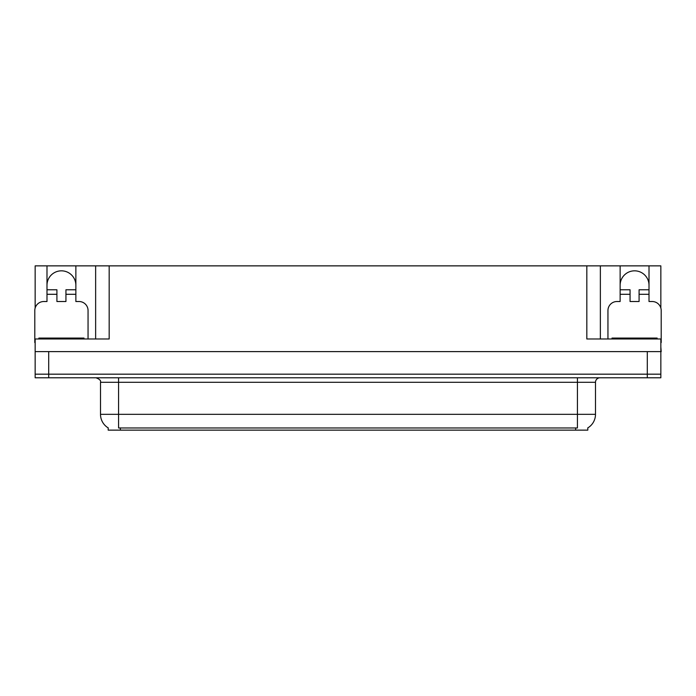 <?xml version="1.0" encoding="UTF-8"?>
<svg xmlns="http://www.w3.org/2000/svg" width="696" height="696" viewBox="0 0 696 696"><rect width="100%" height="100%" fill="white"/><g stroke="black" fill="none" stroke-linecap="round" stroke-linejoin="round"><path stroke-width="1.04" d="M587.815 427.883L587.815 430.137L108.184 430.137L108.184 427.883M46.989 285.273A14.442 14.442 0 0 1 61.431 270.831A14.442 14.442 0 0 1 75.864 285.273M35.157 342.589A9.022 9.022 0 0 0 34.8 342.58L34.8 310.538A9.022 9.022 0 0 1 43.822 301.516L46.989 301.516L46.989 294.295L56.915 294.295L56.915 301.516L65.937 301.516L65.937 294.295L75.864 294.295L75.864 265.863L586.824 265.863L586.824 338.978L660.843 338.978L660.843 374.178L35.157 374.178L35.157 347.095M660.843 347.095L661.2 351.611L35.157 351.611L35.157 338.978L109.176 338.978L109.176 265.863M56.915 294.295L56.915 289.78L46.989 289.78L46.989 265.863L35.157 265.863L35.157 308.015M607.947 338.978L607.947 310.538A9.022 9.022 0 0 1 616.969 301.516L620.136 301.516L620.136 294.295L630.063 294.295L630.063 301.516L639.085 301.516L639.085 294.295L649.011 294.295L649.011 265.863L660.843 265.863L660.843 308.015M95.639 265.863L95.639 338.978M586.824 265.863L600.361 265.863L600.361 338.978M600.361 265.863L620.136 265.863L620.136 294.295M649.011 265.863L620.136 265.863M46.989 265.863L75.864 265.863M649.011 285.273A14.442 14.442 0 0 0 634.569 270.831A14.442 14.442 0 0 0 620.136 285.273M108.315 427.97A15.799 15.799 0 0 1 100.511 414.337L118.564 414.337L118.564 427.97L577.436 427.97L577.436 414.337L595.489 414.337L595.489 382.295A4.515 4.515 0 0 1 600.004 377.789M100.511 414.337L100.511 382.295C101.103 380.634 99.598 379.137 95.996 377.789M587.685 427.97A15.799 15.799 0 0 0 595.489 414.337M48.703 377.789L660.843 377.789L660.843 374.178L35.157 374.178L35.157 377.789L48.703 377.789L48.703 351.611M75.864 294.295L75.864 301.516L79.031 301.516A9.022 9.022 0 0 1 88.053 310.538L88.053 338.978M75.864 289.78L65.937 289.78L65.937 294.295M46.989 289.78L46.989 294.295M630.063 294.295L630.063 289.78L620.136 289.78M649.011 294.295L649.011 301.516L652.178 301.516A9.022 9.022 0 0 1 661.2 310.538L661.2 342.58A9.022 9.022 0 0 0 660.843 342.589M649.011 289.78L639.085 289.78L639.085 294.295M38.863 338.978L38.863 338.073L83.99 338.073L83.99 338.978M612.01 338.978L612.01 338.073L657.137 338.073L657.137 338.978M647.297 351.611L647.297 377.789M575.635 430.137L575.635 427.883M120.364 430.137L120.364 427.883M577.436 377.789L577.436 382.295L100.511 382.295M595.489 382.295L577.436 382.295L577.436 414.337L118.564 414.337L118.564 377.789M81.737 338.073L81.737 338.978M41.116 338.073L41.116 338.978M654.884 338.073L654.884 338.978M614.263 338.073L614.263 338.978"/></g></svg>
